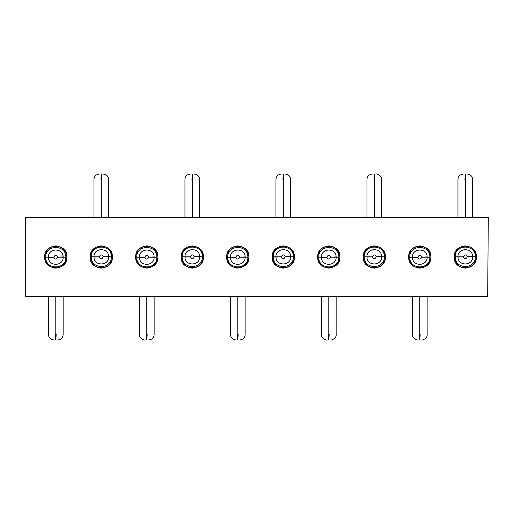 <?xml version="1.0" encoding="UTF-8"?>
<svg xmlns="http://www.w3.org/2000/svg" width="514" height="514" viewBox="0 0 514 514"><rect width="100%" height="100%" fill="white"/><g stroke="black" fill="none" stroke-linecap="round" stroke-linejoin="round"><path stroke-width="0.77" d="M25.7 296.411L25.7 217.589L25.7 296.411L487.677 296.411L25.7 296.411M487.677 296.411L488.3 217.589L25.7 217.589L488.3 217.589L487.677 296.411M476.401 257C477.088 271.328 453.502 271.328 454.19 257C453.502 242.672 477.088 242.672 476.401 257C475.701 250.305 471.993 246.598 465.298 245.891C458.597 246.598 454.896 250.305 454.19 257C454.896 263.695 458.597 267.402 465.298 268.109C471.993 267.402 475.701 263.695 476.401 257L476.266 258.754M430.905 257C431.593 271.328 408 271.328 408.688 257C408 242.672 431.593 242.672 430.905 257C430.199 250.305 426.498 246.598 419.797 245.891C413.102 246.598 409.395 250.305 408.688 257C409.395 263.695 413.102 267.402 419.797 268.109C426.498 267.402 430.199 263.695 430.905 257L430.905 256.974M385.404 256.929L385.404 257C386.091 271.328 362.505 271.328 363.192 257C362.505 242.672 386.091 242.672 385.404 257C384.697 250.305 380.996 246.598 374.295 245.891C367.6 246.598 363.899 250.305 363.192 257C363.899 263.695 367.6 267.402 374.295 268.109C380.996 267.402 384.697 263.695 385.404 257L385.404 256.897M339.902 257C340.589 271.328 317.003 271.328 317.691 257C317.003 242.672 340.589 242.672 339.902 257C339.195 250.305 335.494 246.598 328.799 245.891C322.098 246.598 318.397 250.305 317.691 257C318.397 263.695 322.098 267.402 328.799 268.109C335.494 267.402 339.195 263.695 339.902 257L339.902 256.974M294.4 256.929L294.4 257C295.087 271.328 271.501 271.328 272.189 257C271.501 242.672 295.087 242.672 294.4 257C293.693 250.305 289.992 246.598 283.298 245.891C276.596 246.598 272.895 250.305 272.189 257C272.895 263.695 276.596 267.402 283.298 268.109C289.992 267.402 293.693 263.695 294.4 257L294.4 256.897M248.904 257C249.592 271.328 225.999 271.328 226.687 257C225.999 242.672 249.592 242.672 248.904 257C248.198 250.305 244.497 246.598 237.796 245.891C231.101 246.598 227.394 250.305 226.687 257C227.394 263.695 231.101 267.402 237.796 268.109C244.497 267.402 248.198 263.695 248.904 257L248.904 256.974M203.403 257C204.09 271.328 180.504 271.328 181.191 257C180.504 242.672 204.09 242.672 203.403 257C202.696 250.305 198.995 246.598 192.294 245.891C185.599 246.598 181.898 250.305 181.191 257C181.898 263.695 185.599 267.402 192.294 268.109C198.995 267.402 202.696 263.695 203.403 257L203.261 258.754M157.901 257C158.588 271.328 135.002 271.328 135.69 257C135.002 242.672 158.588 242.672 157.901 257C157.194 250.305 153.493 246.598 146.798 245.891C140.097 246.598 136.396 250.305 135.69 257C136.396 263.695 140.097 267.402 146.798 268.109C153.493 267.402 157.194 263.695 157.901 257L157.901 256.974M112.399 256.929L112.399 257C113.086 271.328 89.5 271.328 90.188 257C89.5 242.672 113.086 242.672 112.399 257C111.692 250.305 107.991 246.598 101.297 245.891C94.595 246.598 90.894 250.305 90.188 257C90.894 263.695 94.595 267.402 101.297 268.109C107.991 267.402 111.692 263.695 112.399 257L112.399 256.897M66.904 257C67.591 271.328 43.998 271.328 44.686 257C43.998 242.672 67.591 242.672 66.904 257C66.197 250.305 62.49 246.598 55.795 245.891C49.1 246.598 45.393 250.305 44.686 257C45.393 263.695 49.1 267.402 55.795 268.109C62.49 267.402 66.197 263.695 66.904 257L66.904 256.974M465.697 268.102L463.544 267.967L465.697 268.102M454.196 257.398L454.19 256.897M454.498 254.417L455.153 252.477M430.597 259.583L429.942 261.523M420.195 268.102L418.043 267.967M430.899 256.602L430.905 257.103L430.899 256.602M374.693 268.102L372.547 267.967L374.693 268.102M363.199 257.398L363.192 256.897M363.494 254.417L364.156 252.477M339.6 259.583L338.938 261.523M329.191 268.102L328.799 268.109M339.895 256.602L339.902 257.103M283.689 268.102L281.543 267.967L283.689 268.102M272.497 254.417L273.152 252.477M248.596 259.583L247.941 261.523M238.194 268.102L236.042 267.967M248.898 256.602L248.904 257.103M192.692 268.102L190.546 267.967L192.692 268.102M181.198 257.398L181.191 256.897M181.493 254.417L182.155 252.477M157.599 259.583L156.937 261.523M147.19 268.102L145.044 267.967M157.894 256.602L157.901 257.103M101.297 268.109L99.543 267.967M90.49 254.417L91.151 252.477M66.595 259.583L65.94 261.523M56.193 268.102L54.041 267.967M66.897 256.602L66.904 257.103M372.329 256.82L364.265 256.82C363.713 243.887 384.877 243.887 384.331 256.82C384.877 269.754 363.713 269.754 364.265 256.82L366.951 256.82C366.546 247.594 381.619 247.163 381.632 256.518C381.664 247.279 366.585 247.478 366.951 256.82L366.957 257.122C366.932 266.361 382.011 266.168 381.639 256.82L384.331 256.82C384.877 243.887 363.713 243.887 364.265 256.82C363.713 269.754 384.877 269.754 384.331 256.82L376.267 256.743C374.899 254.276 373.588 254.302 372.329 256.82C373.594 254.302 374.905 254.276 376.267 256.743M336.143 257.18L338.829 257.18C339.381 270.113 318.211 270.113 318.764 257.18C318.211 244.246 339.381 244.246 338.829 257.18L336.143 257.18C336.548 266.406 321.475 266.837 321.456 257.482C321.43 266.721 336.509 266.522 336.143 257.18L330.765 257.18C329.5 259.698 328.189 259.724 326.827 257.257L318.764 257.18C318.211 270.113 339.381 270.113 338.829 257.18C339.381 244.246 318.211 244.246 318.764 257.18L321.449 257.18C321.044 247.947 336.117 247.523 336.137 256.878C336.162 247.639 321.083 247.832 321.449 257.18L326.827 257.18C328.093 254.661 329.403 254.629 330.765 257.096L336.137 256.878M154.142 257.18L156.828 257.18C157.38 270.113 136.21 270.113 136.763 257.18C136.21 244.246 157.38 244.246 156.828 257.18L154.142 257.18C154.547 266.406 139.474 266.837 139.455 257.482C139.429 266.721 154.508 266.522 154.142 257.18L148.764 257.18C147.499 259.698 146.188 259.724 144.826 257.257L136.763 257.18C136.21 270.113 157.38 270.113 156.828 257.18C157.38 244.246 136.21 244.246 136.763 257.18L139.448 257.18C139.043 247.947 154.116 247.523 154.136 256.878C154.161 247.639 139.082 247.832 139.448 257.18L144.826 257.18C146.092 254.661 147.402 254.629 148.764 257.096L154.136 256.878M190.328 256.82L182.264 256.82C181.712 243.887 202.876 243.887 202.33 256.82C202.876 269.754 181.712 269.754 182.264 256.82L184.95 256.82C184.545 247.594 199.618 247.163 199.631 256.518C199.663 247.279 184.584 247.478 184.95 256.82L184.956 257.122C184.931 266.361 200.01 266.168 199.638 256.82L202.33 256.82C202.876 243.887 181.712 243.887 182.264 256.82C181.712 269.754 202.876 269.754 202.33 256.82L194.266 256.743C192.898 254.276 191.587 254.302 190.328 256.82C191.593 254.302 192.904 254.276 194.266 256.743M99.324 256.82L91.261 256.82C90.715 243.887 111.879 243.887 111.326 256.82C111.879 269.754 90.715 269.754 91.261 256.82L93.953 256.82C93.542 247.594 108.621 247.163 108.634 256.518C108.66 247.279 93.58 247.478 93.953 256.82L93.959 257.122C93.927 266.361 109.007 266.168 108.64 256.82L111.326 256.82C111.879 243.887 90.715 243.887 91.261 256.82C90.715 269.754 111.879 269.754 111.326 256.82L103.263 256.743C101.9 254.276 100.583 254.302 99.324 256.82C100.59 254.302 101.907 254.276 103.263 256.743M275.954 257.013L273.262 256.82C272.716 243.887 293.879 243.887 293.327 256.82C293.879 269.754 272.716 269.754 273.262 256.82L275.954 256.82C275.543 247.594 290.622 247.163 290.635 256.518C290.661 247.279 275.581 247.478 275.954 256.82L275.96 257.122C275.928 266.361 291.008 266.168 290.641 256.82L293.327 256.82C293.879 243.887 272.716 243.887 273.262 256.82C272.716 269.754 293.879 269.754 293.327 256.82L285.264 256.743C283.901 254.276 282.591 254.302 281.325 256.82C282.591 254.302 283.908 254.276 285.264 256.743M463.326 256.82L455.263 256.82C454.717 243.887 475.88 243.887 475.328 256.82C475.88 269.754 454.717 269.754 455.263 256.82L457.955 256.82C457.544 247.594 472.623 247.163 472.636 256.518C472.662 247.279 457.582 247.478 457.955 256.82L457.961 257.122C457.929 266.361 473.009 266.168 472.642 256.82L475.328 256.82C475.88 243.887 454.717 243.887 455.263 256.82C454.717 269.754 475.88 269.754 475.328 256.82L467.265 256.743C465.902 254.276 464.592 254.302 463.326 256.82C464.592 254.302 465.909 254.276 467.265 256.743M245.139 257.18L247.825 257.18C248.378 270.113 227.214 270.113 227.766 257.18C227.214 244.246 248.378 244.246 247.825 257.18L245.139 257.18C245.544 266.406 230.471 266.837 230.458 257.482C230.433 266.721 245.512 266.522 245.139 257.18L239.768 257.18C238.496 259.698 237.185 259.724 235.83 257.257L227.766 257.18C227.214 270.113 248.378 270.113 247.825 257.18C248.378 244.246 227.214 244.246 227.766 257.18L230.452 257.18C230.047 247.947 245.12 247.523 245.133 256.878C245.159 247.639 230.086 247.832 230.452 257.18L235.823 257.18C237.095 254.661 238.406 254.629 239.762 257.096L245.133 256.878M421.769 257.18L429.826 257.18C430.379 270.113 409.215 270.113 409.767 257.18C409.215 244.246 430.379 244.246 429.826 257.18L427.14 257.18C427.545 266.406 412.472 266.837 412.459 257.482C412.434 266.721 427.513 266.522 427.14 257.18L427.134 256.878C427.16 247.639 412.087 247.832 412.453 257.18L409.767 257.18C409.215 270.113 430.379 270.113 429.826 257.18C430.379 244.246 409.215 244.246 409.767 257.18L417.831 257.257C419.193 259.724 420.503 259.698 421.769 257.18C420.503 259.698 419.186 259.724 417.831 257.257M62.817 255.021L63.138 257.18L65.824 257.18C66.377 270.113 45.213 270.113 45.765 257.18C45.213 244.246 66.377 244.246 65.824 257.18L63.138 257.18C63.543 266.406 48.47 266.837 48.457 257.482C48.432 266.721 63.511 266.522 63.138 257.18L63.132 256.878C63.158 247.639 48.078 247.832 48.451 257.18L45.765 257.18C45.213 270.113 66.377 270.113 65.824 257.18C66.377 244.246 45.213 244.246 45.765 257.18L48.451 257.18C48.046 247.947 63.119 247.523 63.132 256.878L57.761 257.096C56.399 254.636 55.088 254.661 53.822 257.18C55.094 254.661 56.405 254.629 57.761 257.096M454.19 256.82C453.502 271.148 477.088 271.148 476.401 256.82M430.905 257.18C431.593 242.852 408 242.852 408.688 257.18M363.192 256.82C362.505 271.148 386.091 271.148 385.404 256.82M339.902 257.18C340.589 242.852 317.003 242.852 317.691 257.18M272.189 256.82C271.501 271.148 295.087 271.148 294.4 256.82M248.904 257.18C249.592 242.852 225.999 242.852 226.687 257.18M181.191 256.82C180.504 271.148 204.09 271.148 203.403 256.82M157.901 257.18C158.588 242.852 135.002 242.852 135.69 257.18M90.188 256.82C89.5 271.148 113.086 271.148 112.399 256.82M66.904 257.18C67.591 242.852 43.998 242.852 44.686 257.18M374.295 179.437L374.295 217.589L374.295 179.437L373.916 179.437L374.68 179.437L374.295 179.437L374.295 174.06L374.295 179.437L373.916 179.437L374.295 179.437M328.799 334.563L328.799 296.411L328.799 334.563L329.178 334.563L328.414 334.563L328.799 334.563L328.799 339.94L328.799 334.563L329.178 334.563L328.799 334.563M146.798 334.563L146.798 296.411L146.798 334.563L147.177 334.563L146.413 334.563L146.798 334.563L146.798 339.94L146.798 334.563L147.177 334.563L146.798 334.563M192.294 179.437L192.294 217.589L192.294 179.437L191.915 179.437L192.679 179.437L192.294 179.437L192.294 174.06L192.294 179.437L191.915 179.437L192.294 179.437M101.297 179.437L101.297 217.589L101.297 179.437L100.911 179.437L101.676 179.437L101.297 179.437L101.297 174.06L101.297 179.437L100.911 179.437L101.297 179.437M283.298 179.437L283.298 217.589L283.298 179.437L282.912 179.437L283.677 179.437L283.298 179.437L283.298 174.06L283.298 179.437L282.912 179.437L283.298 179.437M465.298 179.437L465.298 217.589L465.298 179.437L464.913 179.437L465.678 179.437L465.298 179.437L465.298 174.06L465.298 179.437L464.913 179.437L465.298 179.437M237.796 334.563L237.796 296.411L237.796 334.563L238.181 334.563L237.41 334.563L237.796 334.563L237.796 339.94L237.796 334.563L238.181 334.563L237.796 334.563M419.797 334.563L419.797 296.411L419.797 334.563L420.182 334.563L419.411 334.563L419.797 334.563L419.797 339.94L419.797 334.563L420.182 334.563L419.797 334.563M55.795 334.563L55.795 296.411L55.795 334.563L56.18 334.563L55.409 334.563L55.795 334.563L55.795 339.94L55.795 334.563L56.18 334.563L55.795 334.563M467.271 256.82L472.642 256.82C473.047 266.053 457.974 266.477 457.961 257.122L463.326 256.904C464.695 259.364 466.005 259.339 467.271 256.82C465.999 259.339 464.688 259.371 463.326 256.904M417.824 257.18L412.453 257.18C412.048 247.947 427.121 247.523 427.134 256.878L421.769 257.096C420.401 254.636 419.09 254.661 417.824 257.18C419.096 254.661 420.407 254.629 421.769 257.096M376.267 256.82L381.639 256.82C382.05 266.053 366.977 266.477 366.957 257.122L372.329 256.904C373.691 259.364 375.008 259.339 376.267 256.82C375.002 259.339 373.684 259.371 372.329 256.904M285.264 256.82L290.641 256.82C291.046 266.053 275.973 266.477 275.96 257.122L281.325 256.904C282.694 259.364 284.004 259.339 285.264 256.82C283.998 259.339 282.687 259.371 281.325 256.904M194.266 256.82L199.638 256.82C200.049 266.053 184.969 266.477 184.956 257.122L190.328 256.904C191.69 259.364 193.007 259.339 194.266 256.82C193.001 259.339 191.683 259.371 190.328 256.904M103.263 256.82L108.64 256.82C109.045 266.053 93.972 266.477 93.959 257.122L99.324 256.904C100.693 259.364 102.003 259.339 103.263 256.82C101.997 259.339 100.686 259.371 99.324 256.904M374.68 179.437L374.398 174.06L373.916 179.437L374.295 174.06M328.414 334.563L328.697 339.94L329.178 334.563L328.799 339.94M146.413 334.563L146.696 339.94L147.177 334.563L146.798 339.94M192.679 179.437L192.397 174.06L191.915 179.437L192.294 174.06M101.676 179.437L101.399 174.06L100.911 179.437L101.297 174.06M283.677 179.437L283.4 174.06L282.912 179.437L283.298 174.06M465.678 179.437L465.401 174.06L464.913 179.437L465.298 174.06M237.41 334.563L237.693 339.94L238.181 334.563L237.796 339.94M419.411 334.563L419.694 339.94L420.182 334.563L419.797 339.94M55.409 334.563L55.692 339.94L56.18 334.563L55.795 339.94M275.954 256.82L281.325 256.82M63.138 257.18L57.767 257.18C56.495 259.698 55.184 259.724 53.829 257.257L48.457 257.482M48.451 257.373L53.822 257.18M326.827 257.257C328.189 259.724 329.506 259.698 330.765 257.18M330.765 257.096C329.403 254.636 328.086 254.661 326.827 257.18M235.83 257.257C237.192 259.724 238.502 259.698 239.768 257.18M239.762 257.096C238.4 254.636 237.089 254.661 235.823 257.18M144.826 257.257C146.188 259.724 147.505 259.698 148.764 257.18M148.764 257.096C147.402 254.636 146.085 254.661 144.826 257.18M53.829 257.257C55.191 259.724 56.501 259.698 57.767 257.18M54.214 267.087L55.435 267.203M108.634 263.656L106.642 265.308M101.65 266.843L99.71 266.727M139.455 250.344L141.446 248.692M199.638 263.656L197.646 265.308M192.654 266.843L190.713 266.727M230.452 250.344L232.45 248.692M290.641 263.656L288.643 265.308M283.657 266.843L281.711 266.727M321.456 250.344L323.447 248.692M381.639 263.656L379.647 265.308M374.655 266.843L372.714 266.727M420.156 267.203L418.216 267.087L420.156 267.203M412.453 250.344L414.451 248.692M472.642 263.656L470.644 265.308M464.939 266.843L463.718 266.727M66.904 257.071L66.897 256.685M48.451 250.344L50.449 248.692M192.294 249.476L191.221 249.553M189.627 249.977L188.098 250.793M186.505 252.303L185.984 253.068M381.639 217.589L381.639 179.437C382.3 175.589 376.19 173.398 376.267 174.06M366.951 217.589L366.951 179.437C367.259 176.173 369.052 174.387 372.329 174.06M321.449 296.411L321.449 334.563C320.794 338.411 326.904 340.602 326.827 339.94M336.143 296.411L336.143 334.563C336.798 338.411 330.688 340.602 330.765 339.94M139.448 296.411L139.448 334.563C138.696 337.994 144.228 340.506 144.826 339.94M154.142 296.411L154.142 334.563C153.827 337.826 152.041 339.613 148.764 339.94M199.638 217.589L199.638 179.437C199.329 176.173 197.537 174.387 194.266 174.06M184.95 217.589L184.95 179.437C185.258 176.173 187.051 174.387 190.328 174.06M108.64 217.589L108.64 179.437C108.332 176.173 106.539 174.387 103.263 174.06M93.953 217.589L93.953 179.437C94.261 176.173 96.054 174.387 99.324 174.06M290.641 217.589L290.641 179.437C290.333 176.173 288.54 174.387 285.264 174.06M275.954 217.589L275.954 179.437C276.262 176.173 278.055 174.387 281.325 174.06M472.642 217.589L472.642 179.437C472.334 176.173 470.541 174.387 467.271 174.06M457.955 217.589L457.955 179.437C458.263 176.173 460.056 174.387 463.326 174.06M230.452 296.411L230.452 334.563C230.76 337.826 232.553 339.613 235.823 339.94M245.139 296.411L245.139 334.563C244.831 337.826 243.038 339.613 239.768 339.94M412.453 296.411L412.453 334.563C411.791 338.411 417.908 340.602 417.824 339.94M427.14 296.411L427.14 334.563C427.802 338.411 421.692 340.602 421.769 339.94M48.451 296.411L48.451 334.563C48.759 337.826 50.552 339.613 53.822 339.94M63.138 296.411L63.138 334.563C62.83 337.826 61.037 339.613 57.767 339.94"/></g></svg>
